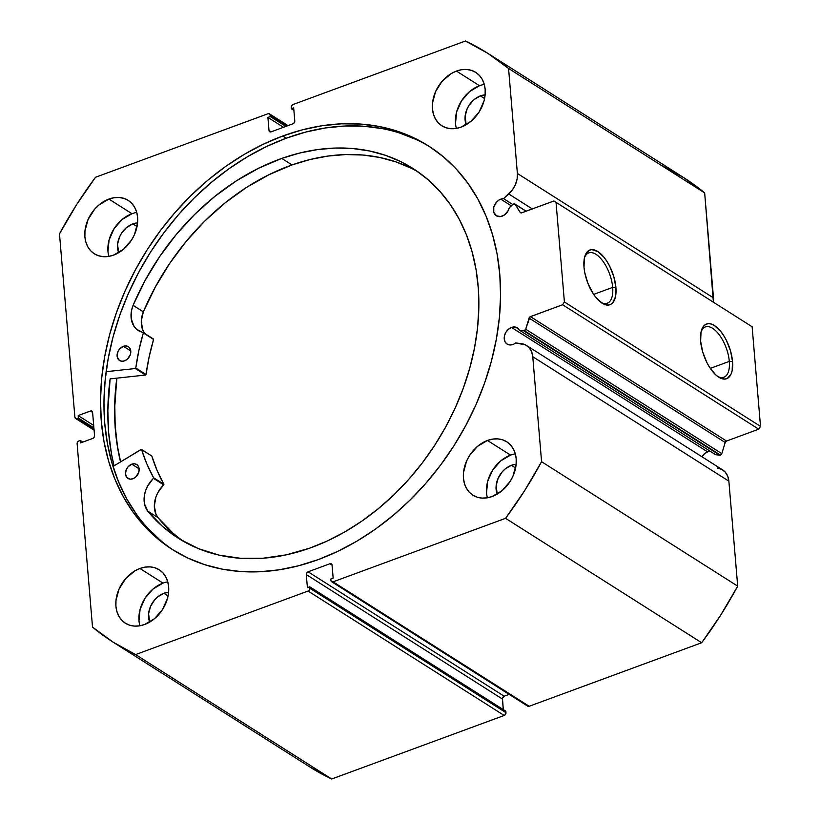 <?xml version="1.0" encoding="UTF-8"?>
<svg xmlns="http://www.w3.org/2000/svg" width="820" height="820" viewBox="0 0 820 820"><rect width="100%" height="100%" fill="white"/><g stroke="black" fill="none" stroke-linecap="round" stroke-linejoin="round"><path stroke-width="1.23" d="M523.683 330.778L719.786 455.202A1.876 1.425 -57.6 0 0 720.462 455.11L524.359 330.685A1.876 1.425 122.4 0 1 523.683 330.778L519.521 330.265L516.251 327.293L511.536 327.446L707.639 451.871A9.604 7.308 -57.6 0 0 701.971 456.791L704.626 453.644L707.639 451.871L511.536 327.446L508.523 329.22L506.083 332.018L504.577 335.421L504.238 338.896L505.12 341.93L507.088 344.051L509.845 344.943L512.961 344.461A9.604 7.308 122.4 0 1 507.098 344.062A9.604 7.308 122.4 0 1 504.577 335.431A9.604 7.308 122.4 0 1 511.536 327.446A9.604 7.308 122.4 0 1 517.389 327.846A9.604 7.308 122.4 0 1 519.521 330.265L715.624 454.69L719.786 455.202L715.624 454.69L519.521 330.265L523.683 330.778A1.876 1.425 122.4 0 0 524.359 330.685L720.462 455.11A1.876 1.425 122.4 0 1 719.786 455.202L523.683 330.778M717.397 468.056L721.764 469.399L725.3 472.187L727.74 476.215L728.867 481.145A20.91 15.928 -57.6 0 0 722.645 469.901L526.532 345.476A20.91 15.928 122.4 0 0 521.294 343.631L515.657 342.944A9.604 7.308 122.4 0 1 512.961 344.461A9.604 7.308 -57.6 0 0 515.657 342.944L525.661 344.974L529.197 347.762L531.637 351.79L532.764 356.72L541.579 461.711L524.615 490.678L505.561 518.322L333.074 581.841L331.649 581.749L330.952 580.488L330.829 579.033L333.166 578.172L332.069 565.103L331.382 563.842L329.947 563.74L308.074 571.796L306.752 572.913L306.301 574.595L307.397 587.663L309.745 586.802L309.868 588.258L309.417 589.939L308.084 591.046L135.597 654.575L113.191 642.203L92.516 627.105L77.121 443.763L77.572 442.082L78.894 440.976L80.268 440.463L80.473 442.954L92.773 438.423L94.105 437.306L94.556 435.635L92.599 412.388L91.912 411.138L90.477 411.035L78.177 415.566L78.382 418.056L77.018 418.559L75.583 418.456L74.886 417.206L59.491 233.864L76.465 204.897L95.52 177.253L268.007 113.734L269.431 113.826L270.128 115.087L270.252 116.542L267.904 117.403L269.011 130.472L269.698 131.733L271.133 131.835L292.996 123.779L294.329 122.662L294.78 120.981L293.683 107.912L291.336 108.773L291.213 107.317L291.664 105.647L292.996 104.529L465.483 41L487.89 53.372L508.564 68.47L517.379 173.471L517.123 178.914L515.483 184.428L512.613 189.584L503.541 198.645A9.604 7.308 -57.6 0 0 500.764 199.137L511.372 205.871L500.764 199.137L499.216 199.875L496.428 202.212L493.804 207.122L493.763 212.206L496.315 215.752A9.604 7.308 122.4 0 1 493.804 207.122A9.604 7.308 122.4 0 1 500.764 199.137A9.604 7.308 122.4 0 1 503.541 198.645L512.838 204.549L503.541 198.645L508.728 193.971L532.313 208.936L508.728 193.971A20.91 15.928 122.4 0 0 517.379 173.471L508.564 68.47L704.667 192.895L713.39 302.18A20.91 15.928 -57.6 0 0 713.482 297.896L517.379 173.471L713.482 297.896L704.667 192.895A348.971 265.752 -57.6 0 0 683.603 177.55L487.5 53.126A348.971 265.752 122.4 0 1 508.564 68.47L704.667 192.895L683.993 177.796L661.586 165.425M502.188 216.162A9.604 7.308 122.4 0 1 496.325 215.762L500.61 216.572L504.566 214.881L508.256 210.494L509.24 207.788A9.604 7.308 122.4 0 1 502.188 216.162M612.673 287.389A26.804 12.31 69.8 0 0 600.117 257.808A26.804 12.31 69.8 0 0 584.496 257.613A26.804 12.31 -110.2 0 1 588.739 252.929A26.804 12.31 -110.2 0 1 603.489 261.99A26.804 12.31 -110.2 0 1 612.673 287.389L593.659 294.39L612.673 287.389A26.804 12.31 -110.2 0 1 607.261 303.236A26.804 12.31 -110.2 0 1 600.999 302.416A26.804 12.31 69.8 0 0 612.673 287.389L615.902 287.482L612.673 287.389M584.004 267.238A29.151 13.376 -110.2 0 1 584.834 256.332A29.151 13.376 -110.2 0 1 601.695 254.733A29.151 13.376 -110.2 0 1 615.902 287.482L615.523 296.594L612.765 302.775L610.613 304.456L608.061 305.091L602.116 303.185L595.853 297.353L592.891 293.212L587.889 283.289L584.732 272.476L584.004 267.238L584.383 258.126L585.48 254.6L589.283 250.264L591.845 249.628L597.78 251.535L604.053 257.367L607.015 261.508L609.701 266.254L613.862 276.822L615.902 287.482A29.151 13.376 -110.2 0 1 602.085 303.164A29.151 13.376 -110.2 0 1 584.004 267.238M729.308 361.394A26.804 12.31 69.8 0 0 716.752 331.813A26.804 12.31 69.8 0 0 701.131 331.618A26.804 12.31 -110.2 0 1 705.374 326.934A26.804 12.31 -110.2 0 1 720.124 335.995A26.804 12.31 -110.2 0 1 729.308 361.394L710.304 368.385L729.308 361.394A26.804 12.31 -110.2 0 1 723.896 377.231A26.804 12.31 -110.2 0 1 717.633 376.421A26.804 12.31 69.8 0 0 729.308 361.394L732.537 361.487L729.308 361.394M700.639 341.243A29.151 13.376 -110.2 0 1 701.479 330.337A29.151 13.376 -110.2 0 1 718.33 328.738A29.151 13.376 -110.2 0 1 732.537 361.487L732.157 370.599L731.061 374.125L727.258 378.461L724.695 379.096L718.761 377.19L715.604 374.719L709.525 367.216L706.84 362.471L702.678 351.893L700.639 341.243L701.018 332.131L703.775 325.94L705.928 324.269L708.48 323.633L711.35 324.054L714.425 325.54L720.688 331.372L723.65 335.513L726.335 340.259L730.497 350.827L732.537 361.487A29.151 13.376 -110.2 0 1 718.72 377.169A29.151 13.376 -110.2 0 1 700.639 341.243M282.757 136.007A239.009 182.019 122.4 0 1 428.583 145.97A239.009 182.019 122.4 0 1 491.477 360.841A239.009 182.019 122.4 0 1 318.324 559.568L337.768 551.358L356.854 541.19L375.396 529.156L393.221 515.37L410.154 499.974L426.021 483.113L440.688 464.95L454.003 445.649L465.842 425.416L476.092 404.434L484.64 382.909L491.426 361.036L496.377 339.039L499.431 317.135L500.569 295.518L499.79 274.403L497.084 253.995L492.492 234.499L486.045 216.09L477.814 198.942L467.882 183.239L456.33 169.115L443.282 156.712L428.86 146.144L413.198 137.524L396.449 130.923L378.779 126.413L360.359 124.045L341.356 123.82L321.973 125.757L302.375 129.826L282.757 136.007L263.312 144.217L244.227 154.385L225.684 166.429L207.86 180.205L190.927 195.601L175.06 212.462L160.392 230.625L147.077 249.926L135.238 270.159L124.988 291.141L116.43 312.676L109.654 334.539L104.704 356.536L101.649 378.44L100.511 400.058L101.29 421.172L103.996 441.58L108.588 461.076L115.036 479.485L123.266 496.633L133.199 512.336L144.75 526.46L157.799 538.873L172.22 549.431L187.882 558.051L204.631 564.652L222.302 569.162L240.721 571.53L259.714 571.755L279.107 569.818L298.705 565.749L318.324 559.568A239.009 182.019 122.4 0 1 172.497 549.605A239.009 182.019 122.4 0 1 109.603 334.734A239.009 182.019 122.4 0 1 282.757 136.007L286.221 138.201L282.757 136.007M430.305 147.087A239.009 182.019 -57.6 0 0 286.221 138.201A239.009 182.019 -57.6 0 0 113.396 335.667A239.009 182.019 -57.6 0 0 174.229 550.691M167.762 581.821A31.621 24.077 -57.6 0 0 162.995 583.112L139.923 568.475A31.621 24.077 122.4 0 1 159.224 569.787A31.621 24.077 122.4 0 1 167.536 598.221A31.621 24.077 122.4 0 1 144.627 624.502L154.539 618.659L162.585 609.434L167.536 598.241L168.592 592.429L168.643 586.782L167.669 581.503L165.732 576.798L162.893 572.852L159.254 569.818L154.97 567.799L150.193 566.886L145.119 567.112L139.923 568.475L134.828 570.904L125.675 578.592L119.054 588.996L115.968 600.547L115.917 606.195L116.891 611.474L118.828 616.179L121.667 620.125L125.306 623.169L129.591 625.178L134.367 626.091L139.441 625.865L144.627 624.502A31.621 24.077 122.4 0 1 125.337 623.19A31.621 24.077 122.4 0 1 117.024 594.766A31.621 24.077 122.4 0 1 139.923 568.475L162.995 583.112A31.621 24.077 -57.6 0 0 139.871 625.793M136.745 212.421A31.621 24.077 -57.6 0 0 131.979 213.702L108.906 199.065A31.621 24.077 122.4 0 1 128.197 200.387A31.621 24.077 122.4 0 1 136.52 228.811A31.621 24.077 122.4 0 1 113.611 255.102L123.523 249.249L131.559 240.034L134.48 234.582L137.575 223.03L137.616 217.372L136.653 212.093L134.716 207.398L131.866 203.452L128.238 200.408L123.943 198.399L119.177 197.487L114.093 197.712L108.906 199.065L99.005 204.918L94.659 209.182L88.037 219.596L84.952 231.137L84.901 236.796L85.864 242.074L87.812 246.779L90.651 250.725L94.29 253.759L98.574 255.768L103.351 256.68L108.424 256.455L113.611 255.102A31.621 24.077 122.4 0 1 94.32 253.78A31.621 24.077 122.4 0 1 85.998 225.356A31.621 24.077 122.4 0 1 108.906 199.065L131.979 213.702A31.621 24.077 -57.6 0 0 108.845 256.383M515.308 453.829A31.621 24.077 -57.6 0 0 510.542 455.11L487.469 440.473A31.621 24.077 122.4 0 1 506.76 441.795A31.621 24.077 122.4 0 1 515.083 470.219A31.621 24.077 122.4 0 1 492.174 496.51L502.076 490.657L510.122 481.442L513.043 475.989L516.129 464.438L516.18 458.78L515.216 453.501L513.269 448.796L510.429 444.85L506.791 441.816L502.506 439.807L497.73 438.895L492.656 439.12L487.469 440.473L477.558 446.326L469.522 455.541L466.601 460.994L463.505 472.545L463.464 478.203L464.428 483.482L466.365 488.177L469.214 492.133L472.843 495.167L477.127 497.176L481.904 498.088L486.988 497.863L492.174 496.51A31.621 24.077 122.4 0 1 472.884 495.188A31.621 24.077 122.4 0 1 464.561 466.764A31.621 24.077 122.4 0 1 487.469 440.473L510.542 455.11A31.621 24.077 -57.6 0 0 487.408 497.791M484.282 84.419A31.621 24.077 -57.6 0 0 479.515 85.71L456.443 71.073A31.621 24.077 122.4 0 1 475.743 72.385A31.621 24.077 122.4 0 1 484.056 100.809A31.621 24.077 122.4 0 1 461.147 127.1L471.059 121.257L479.105 112.032L484.056 100.839L485.112 95.028L485.153 89.38L484.189 84.101L482.252 79.396L479.413 75.45L475.774 72.416L471.49 70.397L466.713 69.485L461.639 69.71L456.443 71.073L451.348 73.503L442.195 81.18L435.574 91.594L432.488 103.146L432.437 108.793L433.411 114.072L435.348 118.777L438.187 122.723L441.826 125.757L446.111 127.776L450.887 128.689L455.961 128.463L461.147 127.1A31.621 24.077 122.4 0 1 441.857 125.788A31.621 24.077 122.4 0 1 433.544 97.365A31.621 24.077 122.4 0 1 456.443 71.073L479.515 85.71A31.621 24.077 -57.6 0 0 456.391 128.392M480.376 95.879L484.589 98.554L480.376 95.879A20.141 15.334 122.4 0 1 485.122 94.864L480.376 95.879A20.141 15.334 122.4 0 0 466.19 124.701L465.114 116.307L467.072 108.947L468.937 105.472L474.062 99.599L480.376 95.879M511.393 465.278L515.606 467.953L511.393 465.278A20.141 15.334 122.4 0 1 516.149 464.263L511.393 465.278A20.141 15.334 122.4 0 0 497.207 494.111L496.131 485.717L498.099 478.357L502.311 471.726L505.079 469.009L511.393 465.278M132.83 223.87L137.042 226.546L132.83 223.87A20.141 15.334 122.4 0 1 137.586 222.855L132.83 223.87A20.141 15.334 122.4 0 0 118.654 252.703L117.567 244.309L119.535 236.949L121.401 233.474L126.516 227.601L132.83 223.87M163.857 593.28L168.069 595.955L163.857 593.28A20.141 15.334 122.4 0 1 168.602 592.265L163.857 593.28A20.141 15.334 122.4 0 0 149.671 622.114L148.594 613.708L150.552 606.349L154.775 599.727L157.542 597.001L163.857 593.28M514.857 204.016A1.876 1.425 122.4 0 0 513.064 204.344L509.24 207.788L513.064 204.344L514.806 203.985L520.218 212.411L521.274 212.933L553.91 200.982L556.032 202.345L564.396 301.955L562.622 304.753L529.997 316.838L525.692 329.209L524.359 330.685A1.876 1.425 122.4 0 0 525.692 329.209L721.795 453.634L720.462 455.11A1.876 1.425 -57.6 0 0 721.795 453.634L725.198 442.513L721.795 453.634L525.692 329.209L529.095 318.088A1.876 1.425 122.4 0 1 530.427 316.612L726.53 441.037L725.198 442.513L529.095 318.088L725.198 442.513A1.876 1.425 -57.6 0 1 726.53 441.037L758.726 429.178L726.53 441.037L530.427 316.612L562.622 304.753L564.396 301.955L760.509 426.38L758.726 429.178L562.622 304.753L758.726 429.178L760.509 426.38L752.135 326.77L760.509 426.38L564.396 301.955L556.032 202.345L553.91 200.982L752.135 326.77L553.91 200.982L521.715 212.841A1.876 1.425 122.4 0 1 520.218 212.411L515.216 204.375L526.04 211.252L515.216 204.375A1.876 1.425 122.4 0 0 514.857 204.016L526.173 211.201M710.079 451.379L707.639 451.871A9.604 7.308 -57.6 0 1 710.397 451.369M526.532 345.476A20.91 15.928 122.4 0 1 532.764 356.72L728.867 481.145L737.692 586.136L541.579 461.711L532.764 356.72L728.867 481.145L737.692 586.136L720.718 615.102L701.664 642.747L529.177 706.266L527.27 705.651M309.294 766.628L331.7 779L135.597 654.575A348.971 265.752 122.4 0 1 113.58 642.449L309.683 766.874A348.971 265.752 -57.6 0 0 331.7 779L504.187 715.47L308.084 591.046L504.187 715.47L331.7 779L135.597 654.575L308.084 591.046A2.337 1.783 122.4 0 0 309.868 588.258L505.971 712.682L505.52 714.353L504.187 715.47A2.337 1.783 -57.6 0 0 505.971 712.682L505.848 711.227L309.745 586.802L505.848 711.227L505.971 712.682L309.868 588.258L309.745 586.802L307.397 587.663L306.301 574.595A2.337 1.783 122.4 0 1 308.074 571.796L504.187 696.221L509.169 694.386L504.187 696.221L502.486 698.168L503.295 709.607L502.404 699.019L306.301 574.595L502.404 699.019A2.337 1.783 -57.6 0 1 504.187 696.221L308.074 571.796L329.947 563.74L332.069 565.093L333.166 578.172L330.829 579.033L330.952 580.488A2.337 1.783 122.4 0 0 331.649 581.749A2.337 1.783 122.4 0 0 333.074 581.841L505.561 518.322L701.664 642.747L529.177 706.266L333.074 581.841L529.177 706.266A2.337 1.783 -57.6 0 1 527.752 706.174L331.649 581.749M288.015 125.614L269.431 113.826A2.337 1.783 122.4 0 0 268.007 113.734L95.52 177.253A348.971 265.752 122.4 0 0 59.491 233.864L74.886 417.206A2.337 1.783 122.4 0 0 75.583 418.456L94.095 430.203M487.5 53.126A348.971 265.752 122.4 0 0 465.483 41L292.996 104.529A2.337 1.783 122.4 0 0 291.213 107.317L291.336 108.773L293.888 110.392L291.336 108.773L293.683 107.912L294.78 120.981A2.337 1.783 122.4 0 1 292.996 123.779L271.133 131.835A2.337 1.783 122.4 0 1 269.708 131.733A2.337 1.783 122.4 0 1 269.011 130.472L267.904 117.403L283.484 127.284L267.904 117.403L270.252 116.542L285.832 126.423L270.252 116.542L270.128 115.087L287.195 125.911L270.128 115.087A2.337 1.783 122.4 0 0 269.431 113.826M75.583 418.456A2.337 1.783 122.4 0 0 77.018 418.559L94.023 429.352L77.018 418.559L78.382 418.056L78.177 415.566L90.477 411.035A2.337 1.783 122.4 0 1 91.901 411.127A2.337 1.783 122.4 0 1 92.599 412.388L94.556 435.635A2.337 1.783 122.4 0 1 92.773 438.423L80.473 442.954L80.268 440.463L78.894 440.976A2.337 1.783 122.4 0 0 77.121 443.763L92.516 627.105A348.971 265.752 122.4 0 0 113.58 642.449M479.515 85.71L469.614 91.553L461.568 100.778L456.617 111.971L455.51 123.43M510.542 455.11L500.63 460.963L492.584 470.188L487.633 481.381L486.537 492.84M131.979 213.702L122.067 219.555L114.031 228.78L109.08 239.973L107.973 251.432M162.995 583.112L153.094 588.955L145.048 598.18L140.097 609.373L138.99 620.832M271.143 131.825L269.011 130.472L271.143 131.825M78.382 418.056L93.9 427.896L78.382 418.056M78.177 415.566L93.695 425.416L78.177 415.566M90.477 411.035L92.599 412.378L90.477 411.035M80.268 440.463L82.83 442.093L80.268 440.463M329.947 563.74A2.337 1.783 122.4 0 1 331.372 563.842A2.337 1.783 122.4 0 1 332.069 565.103L329.947 563.74M416.652 139.718L399.914 133.117M382.243 128.617L363.824 126.239L344.82 126.013L325.427 127.951L305.829 132.03L286.221 138.201L266.777 146.411L247.691 156.589L229.139 168.623L211.324 182.399L194.391 197.794L178.514 214.655L163.846 232.829L150.531 252.119L138.693 272.353L128.453 293.334L119.894 314.87L113.109 336.733L108.168 358.729L105.114 380.644L103.966 402.251L104.755 423.366L107.451 443.774L112.053 463.269L118.49 481.688L126.721 498.827L136.663 514.54M148.215 528.664L161.263 541.067M110.116 378.871A247.086 188.169 -57.6 0 0 114.052 465.842L111.448 453.696L108.65 432.601L107.84 410.769L110.116 378.871L145.601 375.037L135.341 368.529L106.129 371.685L135.341 368.529L145.601 375.037L110.116 378.871M120.519 461.906L118.09 450.518L115.384 430.121L114.605 409.006L116.809 378.153A239.009 182.019 122.4 0 0 120.519 461.906M541.579 461.711A348.971 265.752 122.4 0 1 505.561 518.322L701.664 642.747A348.971 265.752 -57.6 0 0 737.692 586.136L541.579 461.711M521.048 212.933L520.218 212.411L521.048 212.933M120.612 461.855A238.897 181.927 122.4 0 1 116.337 382.745A238.897 181.927 122.4 0 1 116.901 378.143L114.79 404.434L115.159 425.662L117.455 446.223L120.612 461.855M151.669 455.889L141.163 449.38L113.006 466.467L141.419 449.38L146.923 464.14L153.647 477.896L147.631 486.055L145.673 490.473L144.463 495.034L144.484 503.839L147.692 511.075L157.932 517.584A218.971 166.757 -57.6 0 0 183.495 541.354M132.83 478.777A8.2 6.242 122.4 0 1 127.92 478.398A8.2 6.242 122.4 0 1 125.778 470.977A8.2 6.242 122.4 0 1 131.794 464.181L139.133 468.835L131.794 464.181L128.084 466.754L126.331 469.429L125.47 473.898L126.915 477.537L130.175 479.146L132.83 478.777L135.413 477.291L137.514 474.923L139.123 470.526L138.436 466.447L136.786 464.602L134.449 463.812L131.794 464.181A8.2 6.242 122.4 0 1 136.704 464.55A8.2 6.242 122.4 0 1 138.846 471.971A8.2 6.242 122.4 0 1 132.83 478.777M138.457 473.119A8.2 6.242 -57.6 0 0 136.417 476.338L138.457 473.119M124.466 360.892A8.2 6.242 122.4 0 1 119.556 360.523A8.2 6.242 122.4 0 1 117.414 353.102A8.2 6.242 122.4 0 1 123.43 346.306L130.769 350.96L123.43 346.306L119.72 348.879L117.977 351.554L117.106 356.023L118.551 359.662L121.811 361.271L124.466 360.892L127.049 359.416L129.929 355.644L130.759 352.651L130.072 348.572L128.422 346.727L126.085 345.937L123.43 346.306A8.2 6.242 122.4 0 1 128.34 346.675A8.2 6.242 122.4 0 1 130.482 354.096A8.2 6.242 122.4 0 1 124.466 360.892M130.093 355.244A8.2 6.242 -57.6 0 0 128.053 358.463L130.093 355.244M309.427 548.252A218.971 166.757 122.4 0 1 178.288 538.227A218.971 166.757 122.4 0 1 147.682 511.085L162.555 526.45L179.57 539.027L198.45 548.621L218.889 555.089L240.567 558.297L263.117 558.225L286.2 554.853L309.427 548.252L327.272 540.974L344.82 531.903L361.886 521.1L378.307 508.687L393.948 494.778L408.626 479.505L422.228 463.023L434.6 445.475L445.639 427.046L455.233 407.909L463.29 388.239L469.727 368.231L474.493 348.09L477.537 327.99L478.818 308.146L478.347 288.722L476.112 269.934L472.135 251.945L466.467 234.93L459.149 219.053L450.252 204.477L439.868 191.326L428.091 179.734L415.043 169.822L400.847 161.673L385.636 155.369L369.553 150.972L352.764 148.533L335.421 148.051L317.688 149.558L299.751 153.022L281.772 158.414A218.971 166.757 122.4 0 1 412.911 168.438A218.971 166.757 122.4 0 1 470.157 366.673A218.971 166.757 122.4 0 1 309.427 548.252M417.964 171.81A218.971 166.757 -57.6 0 0 292.033 164.922L281.772 158.414L292.033 164.922A218.971 166.757 -57.6 0 0 143.336 311.836L141.306 320.928L142.506 329.322L144.279 332.828M153.494 339.029L143.121 332.469A24.21 18.429 122.4 0 1 138.313 330.542A24.21 18.429 122.4 0 1 133.086 305.327A218.971 166.757 122.4 0 1 281.772 158.414L258.761 168.151L236.355 180.871L214.891 196.359L194.719 214.368L176.177 234.602L159.551 256.752L145.109 280.46L133.086 305.327L131.672 309.868L131.241 318.795L134.029 326.319L136.499 329.168L143.357 332.787L138.857 350.499L135.792 368.047A203.76 155.175 122.4 0 1 143.336 332.94L153.586 339.449L149.117 357.007L145.991 374.73L135.792 368.047L146.042 374.555A203.76 155.175 -57.6 0 1 153.586 339.449L143.285 332.582M141.45 449.401L151.823 456.074A203.76 155.175 -57.6 0 0 163.857 484.261L153.607 477.752A203.76 155.175 122.4 0 1 141.573 449.565L151.823 456.074L157.173 470.649L163.897 484.394L157.881 492.564L155.923 496.981L154.324 506.053L155.964 514.242L157.932 517.584L172.815 532.949M411.097 168.182L395.886 161.878L379.803 157.481L363.014 155.031L345.671 154.56L327.949 156.066L310.011 159.531L292.033 164.922L269.021 174.66L246.605 187.38L225.141 202.858L204.969 220.867L186.427 241.111L169.801 263.261L155.359 286.959L143.336 311.836A24.21 18.429 -57.6 0 0 144.74 333.473M133.086 305.327L143.346 311.836L133.086 305.327M147.692 511.075L157.942 517.584L147.692 511.075A24.21 18.429 122.4 0 1 153.463 478.347L163.723 484.856A24.21 18.429 -57.6 0 0 157.942 517.584L147.692 511.075M153.463 478.347L163.723 484.856L163.857 484.261L153.607 477.752L153.463 478.347M143.213 332.51L153.463 339.019"/></g></svg>
